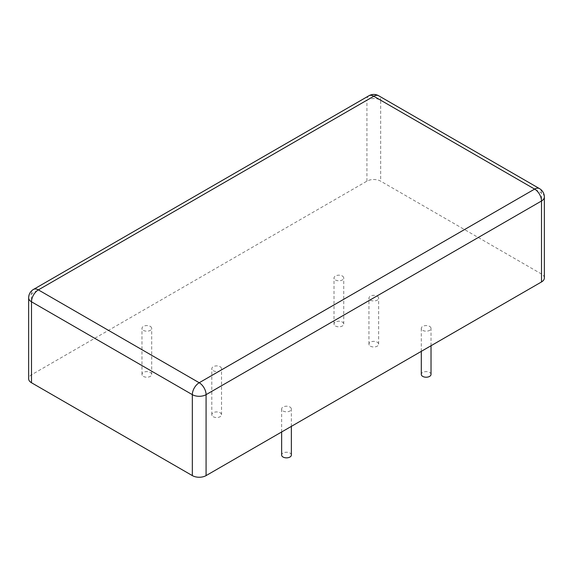 <?xml version="1.0" encoding="UTF-8"?>
<svg xmlns="http://www.w3.org/2000/svg" width="573" height="573" viewBox="0 0 573 573"><rect width="100%" height="100%" fill="white"/><g stroke="black" fill="none" stroke-linecap="round" stroke-linejoin="round"><path stroke-width="0.43" stroke-dasharray="2.87 2.15" d="M335.441 326.001A4.863 2.808 0 0 0 340.734 326.61A4.863 2.808 0 0 0 343.736 324.017A4.863 2.808 0 0 0 338.872 321.209A4.863 2.808 0 0 0 334.016 324.017A4.863 2.808 0 0 0 335.441 326.001M335.441 279.968A4.863 2.808 0 0 0 340.734 280.577A4.863 2.808 0 0 0 343.736 277.984A4.863 2.808 0 0 0 338.872 275.176A4.863 2.808 0 0 0 334.016 277.984A4.863 2.808 0 0 0 335.441 279.968M370.359 346.156A4.863 2.808 0 0 0 375.652 346.765A4.863 2.808 0 0 0 378.653 344.172A4.863 2.808 0 0 0 373.789 341.372A4.863 2.808 0 0 0 368.933 344.172A4.863 2.808 0 0 0 370.359 346.156M370.359 300.123A4.863 2.808 0 0 0 375.652 300.732A4.863 2.808 0 0 0 378.653 298.139A4.863 2.808 0 0 0 373.789 295.339A4.863 2.808 0 0 0 368.933 298.139A4.863 2.808 0 0 0 370.359 300.123M143.393 376.397A4.863 2.808 0 0 0 148.694 377.005A4.863 2.808 0 0 0 151.695 374.413A4.863 2.808 0 0 0 146.831 371.605A4.863 2.808 0 0 0 141.975 374.413A4.863 2.808 0 0 0 143.393 376.397M143.393 330.363A4.863 2.808 0 0 0 148.694 330.972A4.863 2.808 0 0 0 151.695 328.379A4.863 2.808 0 0 0 146.831 325.571A4.863 2.808 0 0 0 141.975 328.379A4.863 2.808 0 0 0 143.393 330.363M213.228 416.714A4.863 2.808 0 0 0 218.528 417.323A4.863 2.808 0 0 0 221.529 414.73A4.863 2.808 0 0 0 216.666 411.923A4.863 2.808 0 0 0 211.809 414.73A4.863 2.808 0 0 0 213.228 416.714M213.228 370.681A4.863 2.808 0 0 0 218.528 371.29A4.863 2.808 0 0 0 221.529 368.697A4.863 2.808 0 0 0 216.666 365.889A4.863 2.808 0 0 0 211.809 368.697A4.863 2.808 0 0 0 213.228 370.681M291.363 455.048A4.863 2.808 0 0 0 286.5 452.247A4.863 2.808 0 0 0 281.637 455.048M283.062 410.999A4.863 2.808 0 0 0 288.362 411.607A4.863 2.808 0 0 0 291.363 409.015A4.863 2.808 0 0 0 286.5 406.214A4.863 2.808 0 0 0 281.637 409.015A4.863 2.808 0 0 0 283.062 410.999M544.35 277.984A9.72 5.615 0 0 0 541.506 274.016L380.665 181.154A9.72 5.615 180 0 0 366.921 181.154L31.494 374.806A9.72 5.615 0 0 0 28.65 378.782M431.025 374.413A4.863 2.808 0 0 0 426.169 371.605A4.863 2.808 0 0 0 421.305 374.413M422.731 330.363A4.863 2.808 0 0 0 428.024 330.972A4.863 2.808 0 0 0 431.025 328.379A4.863 2.808 0 0 0 426.169 325.571A4.863 2.808 0 0 0 421.305 328.379A4.863 2.808 0 0 0 422.731 330.363M366.921 181.154L366.921 100.203L31.494 293.856A9.72 5.615 0 0 0 28.65 297.824M31.494 374.806L31.494 293.856A9.72 5.615 -120 0 1 33.513 289.408M368.933 95.748A9.72 5.615 -120 0 0 366.921 100.203A9.72 5.615 180 0 1 380.665 100.203L380.665 181.154M541.506 274.016L541.506 193.058L380.665 100.203A9.72 5.615 -60 0 0 378.653 95.748M544.35 197.026A9.72 5.615 0 0 0 541.506 193.058A9.72 5.615 -60 0 0 539.487 188.61M343.736 324.017L343.736 277.984M334.016 324.017L334.016 277.984M378.653 344.172L378.653 298.139M368.933 344.172L368.933 298.139M151.695 374.413L151.695 328.379M141.975 374.413L141.975 328.379M221.529 414.73L221.529 368.697M211.809 414.73L211.809 368.697M291.363 426.369L291.363 409.015M281.637 431.985L281.637 409.015M431.025 345.734L431.025 328.379M421.305 351.342L421.305 328.379"/><path stroke-width="0.86" d="M281.637 431.985L281.637 455.048A4.863 2.808 0 0 0 283.062 457.032A4.863 2.808 0 0 0 288.362 457.641A4.863 2.808 0 0 0 291.363 455.048L291.363 426.369M28.65 297.824L28.65 378.782A9.72 5.615 0 0 0 31.494 382.75L192.335 475.604A9.72 5.615 0 0 0 206.079 475.604L541.506 281.952A9.72 5.615 0 0 0 544.35 277.984L544.35 197.026A9.72 9.72 0 0 0 539.487 188.61L378.653 95.748A9.72 9.72 0 0 0 368.933 95.748L33.513 289.408A9.72 9.72 0 0 0 28.65 297.824A9.72 5.615 0 0 0 31.494 301.792L192.335 394.654A9.72 5.615 0 0 0 206.079 394.654L541.506 200.994A9.72 5.615 0 0 0 544.35 197.026M421.305 351.342L421.305 374.413A4.863 2.808 0 0 0 422.731 376.397A4.863 2.808 0 0 0 428.024 377.005A4.863 2.808 0 0 0 431.025 374.413L431.025 345.734M31.494 382.75L31.494 301.792A9.72 5.615 120 0 1 38.37 289.888A9.72 5.615 -120 0 0 33.513 289.408M378.653 95.748A9.72 5.615 -60 0 0 373.789 96.235L38.37 289.888L199.211 382.743L534.63 189.09L373.789 96.235A9.72 5.615 -120 0 0 368.933 95.748M192.335 475.604L192.335 394.654A9.72 5.615 120 0 1 199.211 382.743A9.72 5.615 60 0 1 206.079 394.654L206.079 475.604M541.506 281.952L541.506 200.994A9.72 5.615 60 0 0 534.63 189.09A9.72 5.615 -60 0 1 539.487 188.61"/></g></svg>
